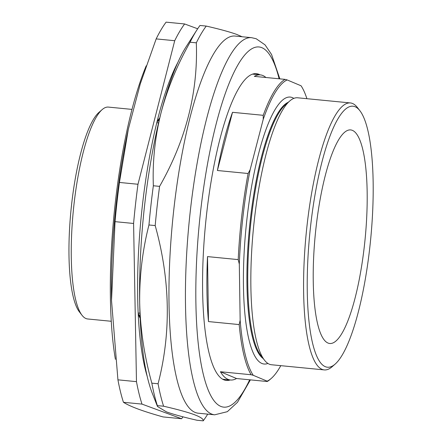 <?xml version="1.0" encoding="UTF-8"?>
<svg xmlns="http://www.w3.org/2000/svg" width="443" height="443" viewBox="0 0 443 443"><rect width="100%" height="100%" fill="white"/><g stroke="black" fill="none" stroke-linecap="round" stroke-linejoin="round"><path stroke-width="0.66" d="M131.981 109.399L108.38 107.09A106.442 24.802 95.6 0 0 102.161 109.598A106.442 24.802 95.6 0 0 73.333 210.619A106.442 24.802 95.6 0 0 82.049 315.305A106.442 24.802 95.6 0 0 86.175 318.622A106.442 24.802 95.6 0 0 87.664 318.971L111.265 321.275M197.667 28.778L184.631 23.961L166.086 22.15A210.757 49.112 -84.4 0 0 156.169 38.901L140.287 83.871L128.337 129.229L119.444 182.45A210.757 49.112 -84.4 0 0 115.042 221.655L111.52 300.487L117.927 379.834A210.757 49.112 -84.4 0 0 123.447 402.294C126.803 404.415 131.754 406.691 138.282 409.122C144.972 411.575 153.228 414.172 163.057 416.924L181.602 418.735A210.757 49.112 95.6 0 0 182.976 416.83M177.887 62.374A180.954 42.168 95.6 0 0 141.145 217.247A180.954 42.168 95.6 0 0 147.192 376.306M184.631 23.961A210.757 49.112 95.6 0 0 174.714 40.712L137.983 184.26A210.757 49.112 95.6 0 0 133.587 223.466L136.472 381.65A210.757 49.112 95.6 0 0 141.993 404.105L181.602 418.735M156.169 38.901L174.714 40.712M119.444 182.45L137.983 184.26M115.042 221.655L133.587 223.466M117.927 379.834L136.472 381.65M123.447 402.294L141.993 404.105M111.52 300.487L111.503 299.529A189.471 44.15 -84.4 0 1 127.999 130.785L128.337 129.229M115.39 359.328A189.471 44.15 -84.4 0 1 146.207 65.83M159.762 117.904A106.442 24.802 95.6 0 0 157.154 121.509A106.442 24.802 95.6 0 0 157.043 121.687M138.233 314.076A106.442 24.802 95.6 0 0 138.31 314.275A106.442 24.802 95.6 0 0 140.171 318.312M159.353 119.588A102.128 23.8 95.6 0 0 156.911 122.218M138.205 313.528A102.128 23.8 95.6 0 0 140.093 316.584M82.049 315.305L79.435 311.933A103.252 24.06 -84.4 0 1 70.98 210.386A103.252 24.06 -84.4 0 1 98.944 112.4L102.161 109.598M198.182 413.197A189.471 44.15 -84.4 0 1 195.535 412.583A189.471 44.15 -84.4 0 1 173.257 214.578A189.471 44.15 -84.4 0 1 235.056 36.055L251.541 37.666A189.471 44.15 -84.4 0 0 189.742 216.19A189.471 44.15 -84.4 0 0 212.02 414.194A189.471 44.15 -84.4 0 0 214.667 414.809L198.182 413.197M207.734 414.133L206.355 416.287A210.757 49.112 -84.4 0 1 203.21 420.85C203.647 419.128 200.613 417.035 194.112 414.582C187.278 412.106 177.111 409.315 163.6 406.214A210.757 49.112 -84.4 0 1 158.079 383.76C171.264 332.71 170.306 279.982 155.194 225.581A210.757 49.112 -84.4 0 1 159.591 186.376C185.91 140.176 198.154 92.327 196.321 42.827A210.757 49.112 -84.4 0 1 206.239 26.076C219.75 29.177 229.923 31.962 236.75 34.438L242.077 36.741M230.183 379.961A154.131 35.916 -84.4 0 1 226.345 380.443A154.131 35.916 -84.4 0 1 224.197 379.944A154.131 35.916 -84.4 0 1 206.073 218.87A154.131 35.916 -84.4 0 1 256.342 73.643A154.131 35.916 -84.4 0 1 258.496 74.142A154.131 35.916 -84.4 0 1 260.013 74.856M157.475 406.486L152.364 393.489A191.597 44.649 -84.4 0 1 139.683 303.012A191.597 44.649 -84.4 0 1 161.003 112.943C154.989 137.192 152.436 161.462 153.35 185.761A210.757 49.112 -84.4 0 0 148.953 224.972C142.463 250.373 139.373 276.388 139.683 303.012C140.359 329.73 144.407 356.443 151.833 383.151A210.757 49.112 -84.4 0 0 157.354 405.605L157.475 406.486L166.452 411.874C173.346 414.371 183.518 417.156 196.963 420.241L203.21 420.85M196.321 42.827L190.075 42.218C177.056 65.204 167.365 88.783 161.003 112.943A191.597 44.649 -84.4 0 1 186.293 46.515L196.853 30.03A210.757 49.112 -84.4 0 1 199.992 25.467L206.239 26.076M190.075 42.218A210.757 49.112 -84.4 0 1 196.853 30.03M159.591 186.376L153.35 185.761M155.194 225.581L148.953 224.972M158.079 383.76L151.833 383.151M163.6 406.214L157.354 405.605M263.214 358.548A129.799 30.246 -84.4 0 1 249.464 227.835A129.799 30.246 -84.4 0 1 288.271 102.267M267.904 363.437A134.118 31.254 -84.4 0 1 261.891 363.459A134.118 31.254 -84.4 0 1 247.072 217.873A134.118 31.254 -84.4 0 1 292.419 97.632A134.118 31.254 -84.4 0 1 293.82 98.374M335.102 364.135L332.106 366.749A134.118 31.254 -84.4 0 1 324.27 369.911L271.52 364.755A134.118 31.254 -84.4 0 1 269.311 364.185A134.118 31.254 -84.4 0 1 264.449 360.137L260.916 355.579A129.799 30.246 -84.4 0 1 250.289 227.918A129.799 30.246 -84.4 0 1 285.442 104.736L289.788 100.949A134.118 31.254 -84.4 0 1 297.624 97.787L350.374 102.942A134.118 31.254 -84.4 0 1 352.584 103.512A134.118 31.254 -84.4 0 1 357.446 107.56L359.882 110.706A131.139 30.561 95.6 0 0 355.131 106.746A131.139 30.561 95.6 0 0 310.792 224.319A131.139 30.561 95.6 0 0 325.284 366.671A131.139 30.561 95.6 0 0 335.102 364.135A131.139 30.561 95.6 0 0 370.619 239.685A131.139 30.561 95.6 0 0 359.882 110.706M264.449 360.137A134.118 31.254 -84.4 0 1 253.468 228.228A134.118 31.254 -84.4 0 1 289.788 100.949M324.27 369.911A134.118 31.254 -84.4 0 1 322.055 369.34A134.118 31.254 -84.4 0 1 306.706 228.566A134.118 31.254 -84.4 0 1 350.374 102.942M327.997 343.043A107.295 25.002 95.6 0 0 329.764 343.497A107.295 25.002 95.6 0 0 364.694 242.997A107.295 25.002 95.6 0 0 352.418 130.375A107.295 25.002 95.6 0 0 350.646 129.921A107.295 25.002 95.6 0 0 315.715 230.421A107.295 25.002 95.6 0 0 327.997 343.043M267.212 381.517L267.151 381.157A152.215 35.473 95.6 0 0 271.232 378.449L270.164 379.385A153.278 35.717 -84.4 0 1 267.212 381.517L236.512 378.516A153.278 35.717 -84.4 0 1 230.51 379.994A153.278 35.717 -84.4 0 1 227.979 379.346A153.278 35.717 -84.4 0 1 220.42 371.738L251.12 374.739A153.278 35.717 -84.4 0 1 239.187 324.581L208.487 321.579A153.278 35.717 -84.4 0 1 207.512 256.602L238.212 259.609A153.278 35.717 -84.4 0 1 248.097 173.506L217.397 170.505A153.278 35.717 -84.4 0 1 232.514 112.312L263.22 115.313A153.278 35.717 -84.4 0 1 285.037 79.369L254.337 76.368A153.278 35.717 -84.4 0 1 260.34 74.889A153.278 35.717 -84.4 0 1 262.871 75.537A153.278 35.717 -84.4 0 1 265.944 77.503M208.487 321.579L207.512 256.602M248.097 173.506L250.151 169.663A152.215 35.473 95.6 0 0 239.309 264.111L238.212 259.609M239.309 264.111L240.15 320.278A152.215 35.473 95.6 0 0 253.241 375.299L251.12 374.739M239.187 324.581L240.15 320.278M236.512 378.516L220.42 371.738M285.037 79.369L287.158 79.928A152.215 35.473 95.6 0 0 263.225 119.355L263.22 115.313M306.899 98.695A152.215 35.473 95.6 0 0 301.068 85.792L287.158 79.928M271.232 378.449A152.215 35.473 95.6 0 0 280.801 365.658M253.241 375.299L267.151 381.157M263.225 119.355L250.151 169.663M217.397 170.505L232.514 112.312M249.68 379.801A180.954 42.168 -84.4 0 1 221.212 406.552A180.954 42.168 -84.4 0 1 200.529 211.964A180.954 42.168 -84.4 0 1 261.481 47.534A180.954 42.168 -84.4 0 1 279.107 78.793M158.561 122.905L156.783 122.733M139.96 313.173L138.177 313.002M214.667 414.809L227.32 411.685L237.509 402.261L250.4 379.873M279.832 78.86L271.553 54.467L265.058 44.881L256.187 38.74L251.541 37.666M252.51 74.125L260.34 74.889M222.674 379.23L230.51 379.994"/></g></svg>
